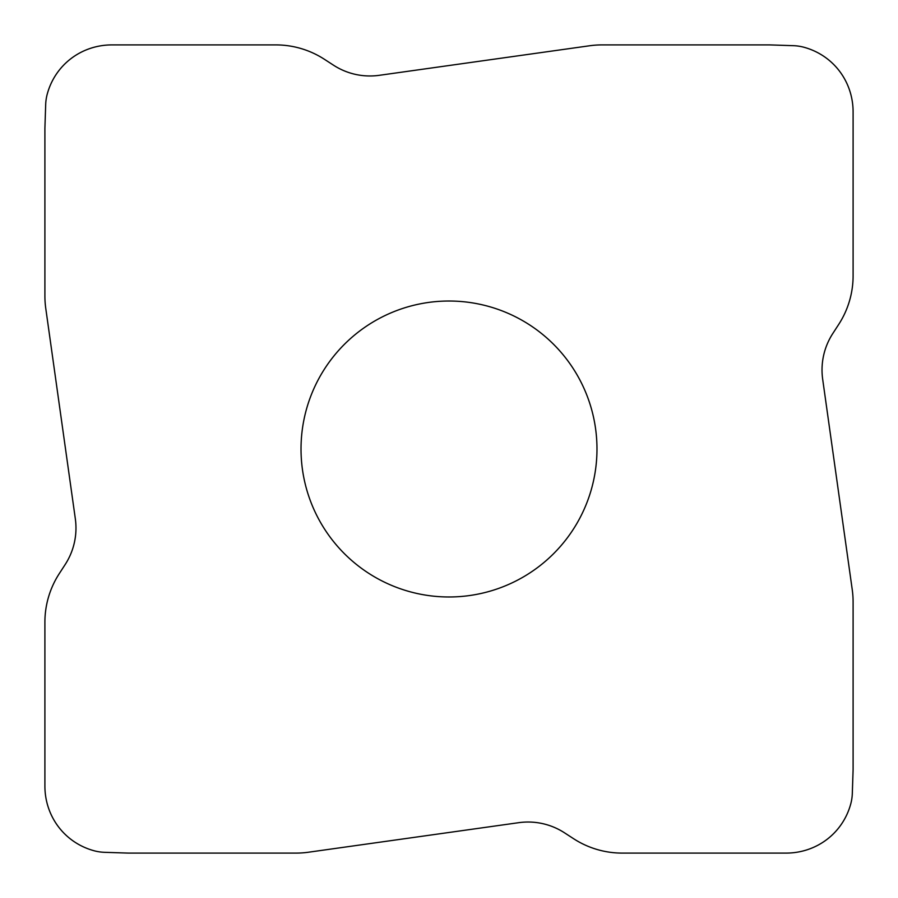 <?xml version="1.0" encoding="UTF-8"?>
<svg xmlns="http://www.w3.org/2000/svg" width="898" height="898" viewBox="0 0 898 898"><rect width="100%" height="100%" fill="white"/><g stroke="black" fill="none" stroke-linecap="round" stroke-linejoin="round"><path stroke-width="1.35" d="M296.037 853.1L129.155 853.1L296.037 853.1A92.775 91.068 86 0 0 308.474 852.224A92.775 91.068 86 0 1 296.037 853.1M94.312 850.81A70.83 68.304 135 0 1 44.9 786.053L44.9 622.235A92.921 91.068 -163.5 0 1 59.324 573.541L65.15 564.561L59.324 573.541A92.921 91.068 -163.5 0 0 44.9 622.235L44.9 786.053A70.83 68.304 135 0 0 94.312 850.81A47.224 45.529 135 0 0 104.538 852.314L127.628 853.078A47.224 45.529 -45 0 0 129.155 853.1A47.224 45.529 -45 0 1 127.628 853.078L104.538 852.314A47.224 45.529 135 0 1 94.312 850.81M44.9 296.037L44.9 129.155L44.9 296.037A92.775 91.068 176 0 0 45.776 308.474A92.775 91.068 176 0 1 44.9 296.037M47.19 94.312A70.83 68.304 -135 0 1 111.947 44.9L275.765 44.9A92.921 91.068 -73.5 0 1 324.459 59.324L333.439 65.15L324.459 59.324A92.921 91.068 -73.5 0 0 275.765 44.9L111.947 44.9A70.83 68.304 -135 0 0 47.19 94.312A47.224 45.529 -135 0 0 45.686 104.538L44.922 127.628A47.224 45.529 45 0 0 44.9 129.155A47.224 45.529 45 0 1 44.922 127.628L45.686 104.538A47.224 45.529 -135 0 1 47.19 94.312M601.963 44.9L768.845 44.9L601.963 44.9A92.775 91.068 -94 0 0 589.526 45.776A92.775 91.068 -94 0 1 601.963 44.9M803.688 47.19A70.83 68.304 -45 0 1 853.1 111.947L853.1 275.765A92.921 91.068 16.5 0 1 838.676 324.459L832.85 333.439L838.676 324.459A92.921 91.068 16.5 0 0 853.1 275.765L853.1 111.947A70.83 68.304 -45 0 0 803.688 47.19A47.224 45.529 -45 0 0 793.462 45.686L770.372 44.922A47.224 45.529 135 0 0 768.845 44.9A47.224 45.529 135 0 1 770.372 44.922L793.462 45.686A47.224 45.529 -45 0 1 803.688 47.19M853.1 601.963L853.1 768.845L853.1 601.963A92.775 91.068 -4 0 0 852.224 589.526A92.775 91.068 -4 0 1 853.1 601.963M850.81 803.688A70.83 68.304 45 0 1 786.053 853.1L622.235 853.1A92.921 91.068 106.5 0 1 573.541 838.676L564.561 832.85L573.541 838.676A92.921 91.068 106.5 0 0 622.235 853.1L786.053 853.1A70.83 68.304 45 0 0 850.81 803.688A47.224 45.529 45 0 0 852.314 793.462L853.078 770.372A47.224 45.529 -135 0 0 853.1 768.845A47.224 45.529 -135 0 1 853.078 770.372L852.314 793.462A47.224 45.529 45 0 1 850.81 803.688M518.718 822.68L308.474 852.224L518.718 822.68A69.752 68.304 -77.5 0 1 564.561 832.85A69.752 68.304 -77.5 0 0 518.718 822.68M822.68 379.282L852.224 589.526L822.68 379.282A69.752 68.304 -167.5 0 1 832.85 333.439A69.752 68.304 -167.5 0 0 822.68 379.282M379.282 75.32L589.526 45.776L379.282 75.32A69.752 68.304 102.5 0 1 333.439 65.15A69.752 68.304 102.5 0 0 379.282 75.32M75.32 518.718L45.776 308.474L75.32 518.718A69.752 68.304 12.5 0 1 65.15 564.561A69.752 68.304 12.5 0 0 75.32 518.718M596.979 449A147.979 147.979 0 0 0 449 301.021A147.979 147.979 0 0 0 301.021 449A147.979 147.979 0 0 0 449 596.979A147.979 147.979 0 0 0 596.979 449"/></g></svg>
